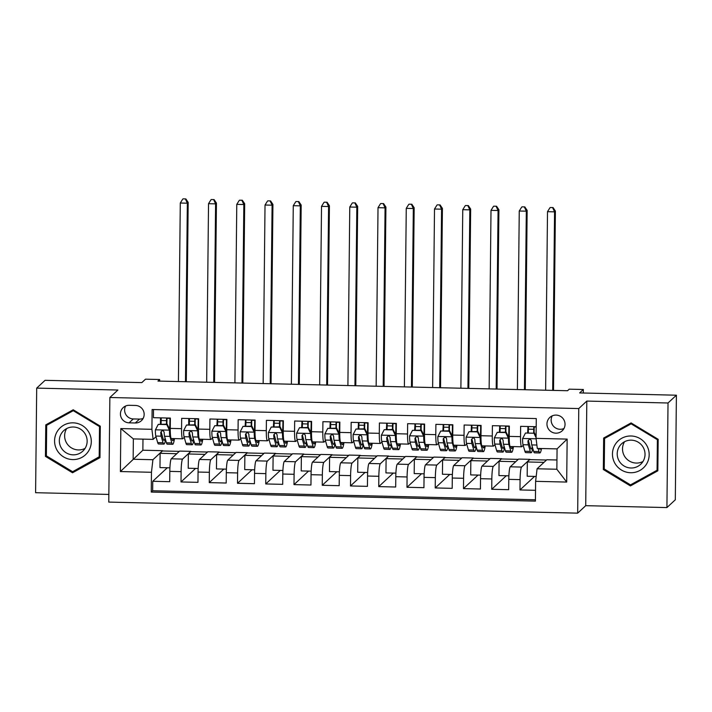 <?xml version="1.0" encoding="UTF-8"?>
<svg xmlns="http://www.w3.org/2000/svg" width="712" height="712" viewBox="0 0 712 712"><rect width="100%" height="100%" fill="white"/><g stroke="black" fill="none" stroke-linecap="round" stroke-linejoin="round"><path stroke-width="1.07" d="M556.09 415.087A9.105 8.98 -132.9 0 0 547.581 427.316A9.105 8.98 -132.9 0 0 562.195 430.805A9.105 8.98 -132.9 0 0 556.09 415.087M552.218 415.861A9.105 8.98 -132.9 0 0 563.966 428.508M666.922 507.585L675.305 499.797L676.4 395.204L668.025 402.992L586.813 401.078L578.767 408.555L577.672 513.147L585.718 505.671L666.922 507.585L668.025 402.992M578.767 408.555L109.862 397.501L108.767 502.094L577.672 513.147M109.862 397.501L117.907 390.025L36.695 388.111L35.6 492.704L108.847 494.431M36.695 388.111L45.078 380.324L141.821 382.602L145.506 379.176L159.63 379.514L157.957 381.071L567.544 390.728L569.217 389.17L583.342 389.5L579.657 392.926L676.4 395.204M536.198 426.711L520.641 426.337L520.534 436.661L509.231 436.394A11.383 1.317 91.4 0 0 510.308 446.522L521.602 446.789A11.383 1.317 -88.6 0 1 520.534 436.661M509.231 436.394L509.338 426.07L492.392 425.678L492.286 435.993L480.983 435.726A11.383 1.317 91.4 0 0 482.06 445.854L493.354 446.121A11.383 1.317 -88.6 0 1 492.286 435.993M480.983 435.726L481.089 425.411L464.144 425.011L464.037 435.326L452.734 435.059A11.383 1.317 91.4 0 0 453.811 445.187L465.114 445.454A11.383 1.317 -88.6 0 1 464.037 435.326M452.734 435.059L452.85 424.744L435.895 424.343L435.788 434.658L424.494 434.391A11.383 1.317 91.4 0 0 425.562 444.519L436.865 444.786A11.383 1.317 -88.6 0 1 435.788 434.658M424.494 434.391L424.601 424.076L407.647 423.676L407.54 433.991L396.246 433.724A11.383 1.317 91.4 0 0 397.314 443.861L408.617 444.128A11.383 1.317 -88.6 0 1 407.54 433.991M396.246 433.724L396.353 423.409L379.407 423.008L379.291 433.332L367.997 433.065A11.383 1.317 91.4 0 0 369.065 443.193L380.368 443.46A11.383 1.317 -88.6 0 1 379.291 433.332M367.997 433.065L368.104 422.741L351.158 422.341L351.052 432.665L339.749 432.398A11.383 1.317 91.4 0 0 340.825 442.526L352.12 442.793A11.383 1.317 -88.6 0 1 351.052 432.665M339.749 432.398L339.855 422.082L322.91 421.682L322.803 431.997L311.5 431.73A11.383 1.317 91.4 0 0 312.577 441.858L323.871 442.125A11.383 1.317 -88.6 0 1 322.803 431.997M311.5 431.73L311.607 421.415L294.661 421.014L294.554 431.33L283.251 431.063A11.383 1.317 91.4 0 0 284.328 441.191L295.622 441.458A11.383 1.317 -88.6 0 1 294.554 431.33M283.251 431.063L283.367 420.748L266.413 420.347L266.306 430.662L255.012 430.395A11.383 1.317 91.4 0 0 256.08 440.532L267.383 440.799A11.383 1.317 -88.6 0 1 266.306 430.662M255.012 430.395L255.118 420.08L238.164 419.68L238.057 430.003L226.763 429.737A11.383 1.317 91.4 0 0 227.831 439.865L239.134 440.132A11.383 1.317 -88.6 0 1 238.057 430.003M226.763 429.737L226.87 419.413L209.924 419.012L209.809 429.336L198.515 429.069A11.383 1.317 91.4 0 0 199.583 439.197L210.885 439.464A11.383 1.317 -88.6 0 1 209.809 429.336M198.515 429.069L198.621 418.754L181.676 418.353L181.569 428.668A11.383 1.317 91.4 0 0 182.637 438.797A11.383 1.317 91.4 0 0 182.788 438.726L184.23 437.382M198.167 468.487L188.217 468.256L188.369 453.98L190.887 451.355L179.584 451.097L171.272 458.813A11.383 1.317 91.4 0 0 169.812 471.371L169.705 481.686L152.76 481.285L167.32 467.757M190.887 451.355L182.575 459.08A11.383 1.317 91.4 0 0 181.115 471.638L181.008 481.953L195.569 468.425M181.008 481.953L197.954 482.353L198.061 472.038A11.383 1.317 91.4 0 1 199.52 459.48L207.833 451.755L219.136 452.022L210.823 459.747L199.52 459.48M254.656 469.822L244.714 469.582L244.866 455.306L247.384 452.69L236.081 452.423L227.769 460.148A11.383 1.317 91.4 0 0 226.309 472.697L226.202 483.021L209.257 482.62L223.808 469.092M282.904 470.481L272.963 470.249L273.114 455.974L275.624 453.357L264.33 453.09L256.017 460.815A11.383 1.317 91.4 0 0 254.558 473.364L254.451 483.688L237.505 483.288L252.057 469.76M311.153 471.148L301.212 470.917L301.363 456.641L303.873 454.025L292.579 453.758L284.266 461.483A11.383 1.317 91.4 0 0 282.806 474.032L282.7 484.347L265.745 483.946L280.305 470.427M339.401 471.816L329.46 471.584L329.603 457.309L332.121 454.692L320.827 454.425L312.515 462.141A11.383 1.317 91.4 0 0 311.055 474.699L310.948 485.014L293.994 484.614L308.554 471.086M367.65 472.483L357.7 472.252L357.851 457.976L360.37 455.351L349.067 455.084L340.754 462.809A11.383 1.317 91.4 0 0 339.304 475.367L339.188 485.682L322.242 485.281L336.803 471.753M395.899 473.151L385.948 472.91L386.1 458.635L388.618 456.018L377.315 455.751L369.003 463.476A11.383 1.317 91.4 0 0 367.543 476.025L367.437 486.349L350.491 485.949L365.051 472.421M424.147 473.809L414.197 473.578L414.348 459.302L416.867 456.686L405.564 456.419L397.252 464.144A11.383 1.317 91.4 0 0 395.792 476.693L395.685 487.017L378.74 486.616L393.3 473.088M452.387 474.477L442.446 474.245L442.597 459.97L445.116 457.353L433.813 457.086L425.5 464.811A11.383 1.317 91.4 0 0 424.041 477.36L423.934 487.676L406.988 487.284L421.54 473.756M480.636 475.144L470.694 474.913L470.846 460.637L473.355 458.021L462.061 457.754L453.749 465.47A11.383 1.317 91.4 0 0 452.289 478.028L452.182 488.343L435.228 487.942L449.788 474.414M508.884 475.812L498.943 475.58L499.085 461.305L501.604 458.679L490.31 458.412L481.997 466.137A11.383 1.317 91.4 0 0 480.538 478.695L480.431 489.011L463.476 488.61L478.037 475.082M536.189 476.453L527.183 476.239L527.334 461.963L529.853 459.347L518.558 459.08L510.246 466.805A11.383 1.317 91.4 0 0 508.786 479.363L508.671 489.678L491.725 489.278L506.285 475.749M521.602 446.789A11.383 1.317 -88.6 0 0 521.754 446.718L523.204 445.374M493.354 446.121A11.383 1.317 -88.6 0 0 493.505 446.05L494.956 444.706M465.114 445.454A11.383 1.317 -88.6 0 0 465.256 445.392L466.707 444.048M436.865 444.786A11.383 1.317 -88.6 0 0 437.017 444.724L438.458 443.38M408.617 444.128A11.383 1.317 -88.6 0 0 408.768 444.057L410.21 442.713M380.368 443.46A11.383 1.317 -88.6 0 0 380.519 443.389L381.961 442.045M352.12 442.793A11.383 1.317 -88.6 0 0 352.271 442.722L353.722 441.378M323.871 442.125A11.383 1.317 -88.6 0 0 324.022 442.054L325.473 440.71M295.622 441.458A11.383 1.317 -88.6 0 0 295.774 441.395L297.224 440.052M267.383 440.799A11.383 1.317 -88.6 0 0 267.525 440.728L268.976 439.384M239.134 440.132A11.383 1.317 -88.6 0 0 239.285 440.06L240.727 438.717M210.885 439.464A11.383 1.317 -88.6 0 0 211.037 439.393L212.479 438.049M129.095 422.839L135.307 422.981A8.82 8.704 -132.9 0 0 143.557 411.135A8.82 8.704 -132.9 0 0 135.494 405.457L129.273 405.306A8.82 8.704 -132.9 0 0 121.031 417.152A8.82 8.704 -132.9 0 0 129.095 422.839L133.278 418.941L139.499 419.092A8.82 8.704 -132.9 0 0 143.165 418.371M556.953 459.988L546.798 459.747L537.079 468.781L556.855 469.244L557.069 448.889L537.293 448.427L536.074 438.37L536.278 418.576L152.119 409.525L151.914 429.309L153.133 439.375L155.99 436.723M536.074 438.37L567.144 439.099L566.699 482.068L535.62 481.33L535.415 501.123L151.255 492.063L151.46 472.279L120.39 471.549L120.835 428.579L151.914 429.309M529.853 459.347L521.54 467.072L510.246 466.805M501.604 458.679L493.291 466.404L481.997 466.137M473.355 458.021L465.043 465.737L453.749 465.47M445.116 457.353L436.803 465.078L425.5 464.811M416.867 456.686L408.555 464.411L397.252 464.144M388.618 456.018L380.306 463.743L369.003 463.476M360.37 455.351L352.057 463.076L340.754 462.809M332.121 454.692L323.809 462.408L312.515 462.141M303.873 454.025L295.56 461.75L284.266 461.483M275.624 453.357L267.312 461.082L256.017 460.815M247.384 452.69L239.072 460.415L227.769 460.148M152.76 481.285L152.662 490.755L535.433 499.779M521.54 467.072A11.383 1.317 -88.6 0 0 520.08 479.621L519.974 489.945L535.531 490.31M491.725 489.278L491.832 478.962A11.383 1.317 -88.6 0 1 493.291 466.404M463.476 488.61L463.583 478.295A11.383 1.317 -88.6 0 1 465.043 465.737M435.228 487.942L435.344 477.627A11.383 1.317 -88.6 0 1 436.803 465.078M406.988 487.284L407.095 476.96A11.383 1.317 -88.6 0 1 408.555 464.411M378.74 486.616L378.846 476.292A11.383 1.317 -88.6 0 1 380.306 463.743M350.491 485.949L350.598 475.634A11.383 1.317 -88.6 0 1 352.057 463.076M322.242 485.281L322.349 474.966A11.383 1.317 -88.6 0 1 323.809 462.408M293.994 484.614L294.101 474.299A11.383 1.317 -88.6 0 1 295.56 461.75M265.745 483.946L265.861 473.631A11.383 1.317 -88.6 0 1 267.312 461.082M237.505 483.288L237.612 472.964A11.383 1.317 -88.6 0 1 239.072 460.415M209.257 482.62L209.364 472.305A11.383 1.317 -88.6 0 1 210.823 459.747M153.507 409.551L153.427 417.686L170.373 418.086L170.266 428.401A11.383 1.317 91.4 0 0 171.343 438.53L182.637 438.797M153.133 439.375L133.358 438.904L133.144 459.258L152.92 459.721L151.46 472.279M142.978 439.135L142.863 450.224L120.39 471.549M142.863 450.224L162.639 450.696L152.92 459.721M583.306 393.015L583.342 389.5M159.613 381.107L159.63 379.514M169.919 467.82L159.969 467.588L160.12 453.313L162.639 450.696M162.639 450.972L179.29 451.372M190.887 451.639L207.539 452.031M226.416 469.155L216.466 468.914L216.617 454.648L219.136 452.022M219.127 452.307L235.788 452.698M247.375 452.974L264.036 453.366M275.624 453.642L292.276 454.034M303.873 454.3L320.525 454.701M332.121 454.968L348.773 455.36M360.37 455.635L377.022 456.027M388.61 456.303L405.27 456.695M416.858 456.971L433.519 457.362M445.107 457.638L461.759 458.03M473.355 458.297L490.007 458.688M501.604 458.964L518.256 459.356M529.853 459.632L546.505 460.023M160.431 424.005L160.494 418.122L161.232 418.131M167.035 418.273L169.99 418.345M152.662 490.755L151.255 492.063M160.12 453.313L176.781 453.704M519.974 489.945L534.534 476.417M188.68 424.672L188.742 418.781L189.481 418.798M195.284 418.941L198.239 419.003M188.369 453.98L205.02 454.372M216.617 454.648L233.269 455.039M216.92 425.34L217.267 419.19M216.982 419.448L217.721 419.466M223.532 419.599L226.478 419.671M244.866 455.306L261.518 455.698M245.168 426.007L245.515 419.858M245.231 420.116L245.969 420.133M251.781 420.267L254.727 420.338M273.114 455.974L289.766 456.365M273.417 426.666L273.764 420.525M273.479 420.783L274.218 420.801M280.03 420.934L282.976 421.006M301.363 456.641L318.015 457.033M301.666 427.333L302.004 421.184M301.728 421.451L302.466 421.468M308.269 421.602L311.224 421.673M329.603 457.309L346.263 457.7M329.914 428.001L330.252 421.851M329.976 422.109L330.715 422.127M336.518 422.269L339.473 422.341M357.851 457.976L374.503 458.368M358.163 428.668L358.501 422.519M358.225 422.777L358.964 422.795M364.767 422.937L367.721 422.999M386.1 458.635L402.752 459.026M386.411 429.336L386.75 423.186M386.465 423.444L387.212 423.462M393.015 423.596L395.961 423.667M414.348 459.302L431 459.694M414.651 429.995L414.998 423.854M414.713 424.112L415.452 424.13M421.264 424.263L424.21 424.334M442.597 459.97L459.249 460.361M442.9 430.662L443.247 424.512M442.962 424.779L443.701 424.797M449.512 424.93L452.458 425.002M470.846 460.637L487.498 461.029M471.148 431.33L471.486 425.18M471.211 425.438L471.949 425.456M477.761 425.598L480.707 425.669M499.085 461.305L515.746 461.696M499.397 431.997L499.735 425.847M499.459 426.105L500.198 426.123M506.001 426.265L508.955 426.328M527.334 461.963L543.995 462.355M535.62 481.33L537.079 468.781M527.645 432.665L527.984 426.515M527.708 426.773L528.446 426.791M534.249 426.924L536.189 426.978M133.358 438.904L120.835 428.579M567.144 439.099L557.069 448.889M566.699 482.068L556.855 469.244M125.606 406.027A8.82 8.704 -132.9 0 0 133.278 418.941M72.535 472.768L99.965 457.665L100.294 426.168L73.203 409.774L45.773 424.877L45.443 456.383L72.535 472.768L99.965 457.131M586.813 401.078L585.718 505.671M658.173 439.313L631.081 422.919L603.66 438.031L603.331 469.528L630.423 485.922L657.843 470.81L658.173 439.313M47.179 424.112L47.17 424.877M46.369 455.52L45.443 456.383M605.058 437.257L605.049 438.022M631.428 484.365L657.852 470.276M631.829 484.614L630.423 485.922M604.248 468.674L603.331 469.528M166.733 424.566L167.169 424.165L169.937 429.888L169.5 430.288L166.733 424.566L158.26 424.37L155.376 429.959A7.538 0.872 91.4 0 0 155.794 436.055L157.681 442.606A21.761 2.528 91.4 0 0 158.527 443.968L163.894 444.092A21.761 2.528 91.4 0 0 165.531 439.651M161.081 424.023A18.067 2.091 91.4 0 0 161.161 420.516A8.962 1.041 -88.6 0 1 161.241 417.873M169.937 429.888A3.836 0.445 91.4 0 0 170.15 432.923L170.373 433.706M169.5 430.288A7.538 0.872 91.4 0 0 169.919 436.385L171.806 442.935A21.761 2.528 91.4 0 0 172.651 444.297A21.761 2.528 91.4 0 0 174.493 438.61M171.77 438.539L172.037 439.473A18.067 2.091 91.4 0 0 172.74 440.603A18.067 2.091 91.4 0 0 173.755 438.592M167.169 424.165L158.26 424.37M167.053 418.006A5.26 0.614 91.4 0 0 166.964 420.294A21.761 2.528 91.4 0 1 166.875 424.156M161.161 420.516L166.528 420.641A8.962 1.041 -88.6 0 1 166.608 417.997M169.999 418.077A8.962 1.041 91.4 0 0 169.919 420.721L170.346 420.739M172.651 444.297L167.284 444.172A21.761 2.528 -88.6 0 1 166.439 442.811L164.552 436.26A7.538 0.872 -88.6 0 1 164.152 432.246L163.342 430.822L162.256 430.546L160.761 432.166A7.538 0.872 91.4 0 0 161.161 436.18L163.048 442.731A21.761 2.528 91.4 0 0 163.894 444.092M166.528 420.641A18.067 2.091 -88.6 0 1 166.448 424.147M165.068 438.058A18.067 2.091 -88.6 0 1 163.983 440.399A18.067 2.091 -88.6 0 1 163.279 439.268L161.393 432.718A3.836 0.445 -88.6 0 1 161.241 431.721L160.761 432.166M169.581 429.158A18.067 2.091 91.4 0 0 169.919 420.721M185.476 381.721L187.345 203.196L180.287 203.027L178.418 381.552M183.029 198.853L185.85 198.924L183.029 198.853M185.52 199.235L187.345 203.196L188.182 202.413L186.304 381.739M188.182 202.413L185.85 198.924M182.69 199.164L180.287 203.027M73.131 422.839A18.494 18.254 -132.9 0 0 54.575 440.781A18.494 18.254 -132.9 0 0 72.74 459.587A18.494 18.254 -132.9 0 0 91.296 441.645A18.494 18.254 -132.9 0 0 73.131 422.839M73.389 427.013A14 13.813 -132.9 0 0 60.289 445.819A14 13.813 -132.9 0 0 82.77 451.185A14 13.813 -132.9 0 0 73.389 427.013M66.688 428.571A14 13.813 -132.9 0 0 85.084 448.373M99.974 456.356L72.615 471.727L46.369 455.849L46.681 425.331L73.576 410.005M46.681 425.331L73.256 410.69L99.511 426.577L99.191 457.095M73.834 410.157L73.256 410.69M100.081 426.034L99.511 426.577M615.017 444.795A18.494 18.254 -132.9 0 0 621.469 470.053A18.494 18.254 -132.9 0 0 646.621 463.921A18.494 18.254 -132.9 0 0 640.168 438.663A18.494 18.254 -132.9 0 0 615.017 444.795M619.155 446.833A14 13.813 -132.9 0 0 640.658 464.331A14 13.813 -132.9 0 0 639.812 443.327A14 13.813 -132.9 0 0 619.155 446.833M624.566 441.725A14 13.813 -132.9 0 0 642.963 461.518M657.968 439.188L657.39 439.722L657.069 470.24L630.503 484.881L604.248 468.994L604.568 438.476L631.464 423.151M657.861 469.511L657.069 470.24M604.568 438.476L631.135 423.836L657.39 439.722M631.713 423.302L631.135 423.836M194.981 425.233L195.417 424.833L198.185 430.546L197.749 430.956L194.981 425.233L186.508 425.037L183.625 430.627A7.538 0.872 91.4 0 0 184.043 436.723L185.93 443.273A21.761 2.528 91.4 0 0 186.775 444.635L192.142 444.76A21.761 2.528 91.4 0 0 193.78 440.319M189.33 424.69A18.067 2.091 91.4 0 0 189.41 421.184A8.962 1.041 -88.6 0 1 189.49 418.531M198.185 430.546A3.836 0.445 91.4 0 0 198.399 433.59L198.621 434.373M197.749 430.956A7.538 0.872 91.4 0 0 198.167 437.052L200.054 443.603A21.761 2.528 91.4 0 0 200.9 444.964A21.761 2.528 91.4 0 0 202.742 439.268M200.019 439.206L200.286 440.141A18.067 2.091 91.4 0 0 200.989 441.271A18.067 2.091 91.4 0 0 201.994 439.251M195.417 424.833L186.508 425.037M195.302 418.674A5.26 0.614 91.4 0 0 195.213 420.961A21.761 2.528 91.4 0 1 195.124 424.824M189.41 421.184L194.776 421.308A8.962 1.041 -88.6 0 1 194.857 418.665M198.248 418.745A8.962 1.041 91.4 0 0 198.167 421.388L198.595 421.397M200.9 444.964L195.533 444.84A21.761 2.528 -88.6 0 1 194.688 443.478L192.801 436.928A7.538 0.872 -88.6 0 1 192.4 432.914L191.59 431.49L190.505 431.214L189.009 432.834A7.538 0.872 91.4 0 0 189.41 436.848L191.297 443.398A21.761 2.528 91.4 0 0 192.142 444.76M194.776 421.308A18.067 2.091 -88.6 0 1 194.696 424.815M193.317 438.726A18.067 2.091 -88.6 0 1 192.231 441.066A18.067 2.091 -88.6 0 1 191.528 439.927L189.641 433.377A3.836 0.445 -88.6 0 1 189.49 432.38L189.009 432.834M197.829 429.825A18.067 2.091 91.4 0 0 198.167 421.388M213.725 382.38L215.594 203.855L208.527 203.694L206.658 382.219M211.277 199.52L214.098 199.591L211.277 199.52M213.76 199.903L215.594 203.855L216.43 203.08L214.552 382.406M216.43 203.08L214.098 199.591M210.939 199.832L208.527 203.694M223.23 425.901L223.666 425.5L226.363 431.072L225.989 431.623L223.23 425.901L214.748 425.705L211.865 431.285A7.538 0.872 91.4 0 0 212.292 437.382L214.179 443.932A21.761 2.528 91.4 0 0 215.024 445.303L220.391 445.427A21.761 2.528 91.4 0 0 222.028 440.986M217.578 425.349A18.067 2.091 91.4 0 0 217.658 421.851A8.962 1.041 -88.6 0 1 217.739 419.199M226.425 431.214A3.836 0.445 91.4 0 0 226.639 434.249L226.87 435.041M225.989 431.623A7.538 0.872 91.4 0 0 226.416 437.72L228.303 444.27A21.761 2.528 91.4 0 0 229.148 445.632A21.761 2.528 91.4 0 0 230.991 439.936M228.267 439.874L228.534 440.799A18.067 2.091 91.4 0 0 229.228 441.938A18.067 2.091 91.4 0 0 230.243 439.918M223.666 425.5L214.748 425.705M223.55 419.341A5.26 0.614 91.4 0 0 223.461 421.629A21.761 2.528 91.4 0 1 223.372 425.491M217.658 421.851L223.025 421.976A8.962 1.041 -88.6 0 1 223.105 419.323M226.496 419.404A8.962 1.041 91.4 0 0 226.416 422.056L226.843 422.065M229.148 445.632L223.782 445.507A21.761 2.528 -88.6 0 1 222.936 444.146L221.049 437.595A7.538 0.872 -88.6 0 1 220.64 433.572L220.257 432.54L218.753 431.881L217.258 433.492A7.538 0.872 91.4 0 0 217.658 437.515L219.545 444.065A21.761 2.528 91.4 0 0 220.391 445.427M223.025 421.976A18.067 2.091 -88.6 0 1 222.945 425.482M221.565 439.393A18.067 2.091 -88.6 0 1 220.471 441.725A18.067 2.091 -88.6 0 1 219.777 440.595L217.89 434.044A3.836 0.445 -88.6 0 1 217.739 433.047L217.258 433.492M226.078 430.493A18.067 2.091 91.4 0 0 226.416 422.056M241.973 383.047L243.842 204.522L236.776 204.362L234.907 382.887M239.526 200.188L242.347 200.259L239.526 200.188M242.009 200.57L243.842 204.522L244.679 203.748L242.801 383.065M244.679 203.748L242.347 200.259M239.188 200.499L236.776 204.362M251.47 426.568L251.906 426.159L254.673 431.881L254.237 432.291L251.47 426.568L242.997 426.363L240.113 431.953A7.538 0.872 91.4 0 0 240.54 438.049L242.427 444.6A21.761 2.528 91.4 0 0 243.264 445.961L248.639 446.095A21.761 2.528 91.4 0 0 250.277 441.654M245.827 426.016A18.067 2.091 91.4 0 0 245.907 422.519A8.962 1.041 -88.6 0 1 245.987 419.866M254.673 431.881A3.836 0.445 91.4 0 0 254.887 434.916L255.118 435.708M254.237 432.291A7.538 0.872 91.4 0 0 254.656 438.387L256.551 444.938A21.761 2.528 91.4 0 0 257.388 446.299A21.761 2.528 91.4 0 0 259.23 440.603M256.516 440.541L256.783 441.467A18.067 2.091 91.4 0 0 257.477 442.597A18.067 2.091 91.4 0 0 258.492 440.586M251.906 426.159L242.997 426.363M251.799 420A5.26 0.614 91.4 0 0 251.71 422.296A21.761 2.528 91.4 0 1 251.621 426.159M245.907 422.519L251.274 422.643A8.962 1.041 -88.6 0 1 251.354 419.991M254.745 420.071A8.962 1.041 91.4 0 0 254.665 422.723L255.092 422.732M257.388 446.299L252.021 446.175A21.761 2.528 -88.6 0 1 251.185 444.804L249.289 438.254A7.538 0.872 -88.6 0 1 248.888 434.24L248.079 432.825L246.993 432.549L245.498 434.16A7.538 0.872 91.4 0 0 245.907 438.174L247.794 444.724A21.761 2.528 91.4 0 0 248.639 446.095M251.274 422.643A18.067 2.091 -88.6 0 1 251.194 426.141M249.814 440.06A18.067 2.091 -88.6 0 1 248.719 442.392A18.067 2.091 -88.6 0 1 248.025 441.262L246.13 434.712A3.836 0.445 -88.6 0 1 245.987 433.715L245.498 434.16M254.326 431.161A18.067 2.091 91.4 0 0 254.665 422.723M270.222 383.715L272.091 205.19L265.024 205.02L263.155 383.546M267.765 200.855L270.596 200.917L267.765 200.855M270.257 201.229L272.091 205.19L272.927 204.415L271.05 383.732M272.927 204.415L270.596 200.917M267.436 201.167L265.024 205.02M279.718 427.236L280.154 426.826L282.922 432.549L282.486 432.949L279.718 427.236L271.245 427.031L268.362 432.62A7.538 0.872 91.4 0 0 268.78 438.717L270.676 445.267A21.761 2.528 91.4 0 0 271.512 446.629L276.879 446.753A21.761 2.528 91.4 0 0 278.517 442.321M274.067 426.684A18.067 2.091 91.4 0 0 274.156 423.177A8.962 1.041 -88.6 0 1 274.236 420.534M282.922 432.549A3.836 0.445 91.4 0 0 283.136 435.584L283.367 436.376M282.486 432.949A7.538 0.872 91.4 0 0 282.904 439.046L284.8 445.596A21.761 2.528 91.4 0 0 285.637 446.967A21.761 2.528 91.4 0 0 287.479 441.271M284.755 441.209L285.031 442.134A18.067 2.091 91.4 0 0 285.726 443.264A18.067 2.091 91.4 0 0 286.74 441.253M280.154 426.826L271.245 427.031M280.038 420.667A5.26 0.614 91.4 0 0 279.958 422.964A21.761 2.528 91.4 0 1 279.869 426.817M274.156 423.177L279.522 423.311A8.962 1.041 -88.6 0 1 279.602 420.659M282.984 420.739A8.962 1.041 91.4 0 0 282.913 423.391L283.332 423.4M285.637 446.967L280.27 446.833A21.761 2.528 -88.6 0 1 279.433 445.472L277.538 438.921A7.538 0.872 -88.6 0 1 277.137 434.907L276.327 433.492L275.241 433.216L273.746 434.827A7.538 0.872 91.4 0 0 274.147 438.841L276.042 445.392A21.761 2.528 91.4 0 0 276.879 446.753M279.522 423.311A18.067 2.091 -88.6 0 1 279.433 426.808M278.063 440.728A18.067 2.091 -88.6 0 1 276.968 443.06A18.067 2.091 -88.6 0 1 276.274 441.93L274.378 435.379A3.836 0.445 -88.6 0 1 274.236 434.382L273.746 434.827M282.575 431.819A18.067 2.091 91.4 0 0 282.913 423.391M298.462 384.382L300.33 205.857L293.273 205.688L291.404 384.213M296.014 201.523L298.844 201.585L296.014 201.523M298.506 201.897L300.33 205.857L301.176 205.074L299.298 384.4M301.176 205.074L298.844 201.585M295.685 201.834L293.273 205.688M307.967 427.894L308.403 427.494L311.171 433.216L310.735 433.617L307.967 427.894L299.494 427.698L296.61 433.288A7.538 0.872 91.4 0 0 297.029 439.384L298.924 445.935A21.761 2.528 91.4 0 0 299.761 447.296L305.128 447.421A21.761 2.528 91.4 0 0 306.765 442.989M302.315 427.351A18.067 2.091 91.4 0 0 302.404 423.845A8.962 1.041 -88.6 0 1 302.475 421.201M311.171 433.216A3.836 0.445 91.4 0 0 311.384 436.251L311.616 437.035M310.735 433.617A7.538 0.872 91.4 0 0 311.153 439.713L313.049 446.264A21.761 2.528 91.4 0 0 313.885 447.625A21.761 2.528 91.4 0 0 315.728 441.938M313.004 441.867L313.271 442.802A18.067 2.091 91.4 0 0 313.974 443.932A18.067 2.091 91.4 0 0 314.989 441.921M308.403 427.494L299.494 427.698M308.287 421.335A5.26 0.614 91.4 0 0 308.198 423.631A21.761 2.528 91.4 0 1 308.118 427.485M302.404 423.845L307.771 423.969A8.962 1.041 -88.6 0 1 307.842 421.326M311.233 421.406A8.962 1.041 91.4 0 0 311.153 424.049L311.58 424.067M313.885 447.625L308.518 447.501A21.761 2.528 -88.6 0 1 307.682 446.139L305.786 439.589A7.538 0.872 -88.6 0 1 305.386 435.575L304.576 434.151L303.49 433.875L301.995 435.495A7.538 0.872 91.4 0 0 302.395 439.509L304.291 446.059A21.761 2.528 91.4 0 0 305.128 447.421M307.771 423.969A18.067 2.091 -88.6 0 1 307.682 427.476M306.311 441.387A18.067 2.091 -88.6 0 1 305.217 443.727A18.067 2.091 -88.6 0 1 304.522 442.597L302.627 436.047A3.836 0.445 -88.6 0 1 302.475 435.05L301.995 435.495M310.815 432.487A18.067 2.091 91.4 0 0 311.153 424.049M326.71 385.05L328.579 206.525L321.521 206.355L319.652 384.88M324.263 202.181L327.093 202.252L324.263 202.181M326.755 202.564L328.579 206.525L329.416 205.741L327.538 385.067M329.416 205.741L327.093 202.252M323.924 202.493L321.521 206.355M336.215 428.562L336.651 428.161L339.419 433.875L338.983 434.284L336.215 428.562L327.743 428.366L324.859 433.955A7.538 0.872 91.4 0 0 325.277 440.052L327.173 446.602A21.761 2.528 91.4 0 0 328.01 447.964L333.376 448.088A21.761 2.528 91.4 0 0 335.014 443.647M330.564 428.019A18.067 2.091 91.4 0 0 330.644 424.512A8.962 1.041 -88.6 0 1 330.724 421.86M339.419 433.875A3.836 0.445 91.4 0 0 339.633 436.919L339.855 437.702M338.983 434.284A7.538 0.872 91.4 0 0 339.401 440.381L341.288 446.931A21.761 2.528 91.4 0 0 342.134 448.293A21.761 2.528 91.4 0 0 343.976 442.597M341.253 442.535L341.52 443.469A18.067 2.091 91.4 0 0 342.223 444.6A18.067 2.091 91.4 0 0 343.237 442.579M336.651 428.161L327.743 428.366M336.536 422.002A5.26 0.614 91.4 0 0 336.447 424.29A21.761 2.528 91.4 0 1 336.367 428.152M330.644 424.512L336.011 424.637A8.962 1.041 -88.6 0 1 336.091 421.993M339.482 422.074A8.962 1.041 91.4 0 0 339.401 424.717L339.829 424.726M342.134 448.293L336.767 448.168A21.761 2.528 -88.6 0 1 335.922 446.807L334.035 440.256A7.538 0.872 -88.6 0 1 333.634 436.242L332.824 434.818L331.739 434.543L330.243 436.162A7.538 0.872 91.4 0 0 330.644 440.176L332.54 446.727A21.761 2.528 91.4 0 0 333.376 448.088M336.011 424.637A18.067 2.091 -88.6 0 1 335.93 428.143M334.551 442.054A18.067 2.091 -88.6 0 1 333.465 444.395A18.067 2.091 -88.6 0 1 332.762 443.256L330.875 436.714A3.836 0.445 -88.6 0 1 330.724 435.708L330.243 436.162M339.063 433.154A18.067 2.091 91.4 0 0 339.401 424.717M354.959 385.717L356.828 207.192L349.77 207.023L347.901 385.548M352.511 202.849L355.332 202.92L352.511 202.849M355.003 203.232L356.828 207.192L357.664 206.409L355.786 385.735M357.664 206.409L355.332 202.92M352.173 203.16L349.77 207.023M364.464 429.229L364.9 428.829L367.668 434.543L367.232 434.952L364.464 429.229L355.991 429.033L353.108 434.614A7.538 0.872 91.4 0 0 353.526 440.71L355.413 447.261A21.761 2.528 91.4 0 0 356.258 448.631L361.625 448.756A21.761 2.528 91.4 0 0 363.262 444.315M358.812 428.677A18.067 2.091 91.4 0 0 358.892 425.18A8.962 1.041 -88.6 0 1 358.973 422.528M367.668 434.543A3.836 0.445 91.4 0 0 367.882 437.586L368.104 438.37M367.232 434.952A7.538 0.872 91.4 0 0 367.65 441.048L369.537 447.599A21.761 2.528 91.4 0 0 370.382 448.961A21.761 2.528 91.4 0 0 372.225 443.264M369.501 443.202L369.768 444.128A18.067 2.091 91.4 0 0 370.471 445.267A18.067 2.091 91.4 0 0 371.486 443.247M364.9 428.829L355.991 429.033M364.784 422.67A5.26 0.614 91.4 0 0 364.695 424.957A21.761 2.528 91.4 0 1 364.606 428.82M358.892 425.18L364.259 425.304A8.962 1.041 -88.6 0 1 364.339 422.652M367.73 422.732A8.962 1.041 91.4 0 0 367.65 425.384L368.077 425.393M370.382 448.961L365.016 448.836A21.761 2.528 -88.6 0 1 364.17 447.474L362.283 440.924A7.538 0.872 -88.6 0 1 361.883 436.901L361.073 435.486L359.987 435.21L358.492 436.83A7.538 0.872 91.4 0 0 358.892 440.844L360.779 447.394A21.761 2.528 91.4 0 0 361.625 448.756M364.259 425.304A18.067 2.091 -88.6 0 1 364.179 428.811M362.8 442.722A18.067 2.091 -88.6 0 1 361.714 445.062A18.067 2.091 -88.6 0 1 361.011 443.923L359.124 437.373A3.836 0.445 -88.6 0 1 358.973 436.376L358.492 436.83M367.312 433.822A18.067 2.091 91.4 0 0 367.65 425.384M383.207 386.376L385.076 207.851L378.019 207.69L376.141 386.216M380.76 203.516L383.581 203.588L380.76 203.516M383.252 203.899L385.076 207.851L385.913 207.076L384.035 386.402M385.913 207.076L383.581 203.588M380.422 203.828L378.019 207.69M392.713 429.897L393.149 429.487L395.845 435.068L395.472 435.619L392.713 429.897L384.24 429.692L381.356 435.281A7.538 0.872 91.4 0 0 381.774 441.378L383.661 447.928A21.761 2.528 91.4 0 0 384.507 449.299L389.873 449.423A21.761 2.528 91.4 0 0 391.511 444.982M387.061 429.345A18.067 2.091 91.4 0 0 387.141 425.847A8.962 1.041 -88.6 0 1 387.221 423.195M395.908 435.21A3.836 0.445 91.4 0 0 396.13 438.245L396.353 439.037M395.472 435.619A7.538 0.872 91.4 0 0 395.899 441.716L397.786 448.266A21.761 2.528 91.4 0 0 398.631 449.628A21.761 2.528 91.4 0 0 400.473 443.932M397.75 443.87L398.017 444.795A18.067 2.091 91.4 0 0 398.711 445.935A18.067 2.091 91.4 0 0 399.726 443.914M393.149 429.487L384.24 429.692M393.033 423.328A5.26 0.614 91.4 0 0 392.944 425.625A21.761 2.528 91.4 0 1 392.855 429.487M387.141 425.847L392.508 425.972A8.962 1.041 -88.6 0 1 392.588 423.32M395.979 423.4A8.962 1.041 91.4 0 0 395.899 426.052L396.326 426.061M398.631 449.628L393.264 449.503A21.761 2.528 -88.6 0 1 392.419 448.133L390.532 441.582A7.538 0.872 -88.6 0 1 390.132 437.568L389.313 436.153L388.236 435.877L386.741 437.488A7.538 0.872 91.4 0 0 387.141 441.502L389.028 448.053A21.761 2.528 91.4 0 0 389.873 449.423M392.508 425.972A18.067 2.091 -88.6 0 1 392.428 429.478M391.048 443.389A18.067 2.091 -88.6 0 1 389.962 445.721A18.067 2.091 -88.6 0 1 389.259 444.591L387.373 438.04A3.836 0.445 -88.6 0 1 387.221 437.043L386.741 437.488M395.56 434.489A18.067 2.091 91.4 0 0 395.899 426.052M411.456 387.043L413.325 208.518L406.258 208.349L404.389 386.874M409.008 204.184L411.83 204.246L409.008 204.184M411.492 204.558L413.325 208.518L414.162 207.744L412.284 387.061M414.162 207.744L411.83 204.246M408.67 204.495L406.258 208.349M420.961 430.564L421.388 430.155L424.156 435.877L423.72 436.278L420.961 430.564L412.479 430.36L409.596 435.949A7.538 0.872 91.4 0 0 410.023 442.045L411.91 448.596A21.761 2.528 91.4 0 0 412.755 449.957L418.122 450.091A21.761 2.528 91.4 0 0 419.76 445.65M415.31 430.012A18.067 2.091 91.4 0 0 415.39 426.515A8.962 1.041 -88.6 0 1 415.47 423.863M424.156 435.877A3.836 0.445 91.4 0 0 424.37 438.912L424.601 439.704M423.72 436.278A7.538 0.872 91.4 0 0 424.147 442.375L426.034 448.925A21.761 2.528 91.4 0 0 426.871 450.296A21.761 2.528 91.4 0 0 428.713 444.6M425.998 444.537L426.265 445.463A18.067 2.091 91.4 0 0 426.96 446.593A18.067 2.091 91.4 0 0 427.974 444.582M421.388 430.155L412.479 430.36M421.282 423.996A5.26 0.614 91.4 0 0 421.192 426.292A21.761 2.528 91.4 0 1 421.103 430.146M415.39 426.515L420.756 426.639A8.962 1.041 -88.6 0 1 420.837 423.987M424.227 424.067A8.962 1.041 91.4 0 0 424.147 426.719L424.575 426.728M426.871 450.296L421.504 450.171A21.761 2.528 -88.6 0 1 420.667 448.8L418.781 442.25A7.538 0.872 -88.6 0 1 418.371 438.236L417.988 437.195L416.484 436.545L414.989 438.156A7.538 0.872 91.4 0 0 415.39 442.17L417.276 448.72A21.761 2.528 91.4 0 0 418.122 450.091M420.756 426.639A18.067 2.091 -88.6 0 1 420.676 430.137M419.297 444.057A18.067 2.091 -88.6 0 1 418.202 446.388A18.067 2.091 -88.6 0 1 417.508 445.258L415.612 438.708A3.836 0.445 -88.6 0 1 415.47 437.711L414.989 438.156M423.809 435.148A18.067 2.091 91.4 0 0 424.147 426.719M439.704 387.711L441.573 209.186L434.507 209.017L432.638 387.542M437.257 204.851L440.078 204.914L437.257 204.851M439.74 205.225L441.573 209.186L442.41 208.402L440.532 387.728M442.41 208.402L440.078 204.914M436.919 205.163L434.507 209.017M449.201 431.232L449.637 430.822L452.405 436.545L451.969 436.945L449.201 431.232L440.728 431.027L437.844 436.616A7.538 0.872 91.4 0 0 438.263 442.713L440.158 449.263A21.761 2.528 91.4 0 0 440.995 450.625L446.362 450.749A21.761 2.528 91.4 0 0 447.999 446.317M443.558 430.68A18.067 2.091 91.4 0 0 443.638 427.173A8.962 1.041 -88.6 0 1 443.718 424.53M452.405 436.545A3.836 0.445 91.4 0 0 452.618 439.58L452.85 440.372M451.969 436.945A7.538 0.872 91.4 0 0 452.387 443.042L454.283 449.592A21.761 2.528 91.4 0 0 455.119 450.963A21.761 2.528 91.4 0 0 456.962 445.267M454.247 445.196L454.514 446.13A18.067 2.091 91.4 0 0 455.208 447.261A18.067 2.091 91.4 0 0 456.223 445.249M449.637 430.822L440.728 431.027M449.53 424.663A5.26 0.614 91.4 0 0 449.441 426.96A21.761 2.528 91.4 0 1 449.352 430.813M443.638 427.173L449.005 427.307A8.962 1.041 -88.6 0 1 449.085 424.655M452.476 424.735A8.962 1.041 91.4 0 0 452.396 427.387L452.823 427.396M455.119 450.963L449.753 450.829A21.761 2.528 -88.6 0 1 448.916 449.468L447.02 442.917A7.538 0.872 -88.6 0 1 446.62 438.904L446.237 437.862L444.724 437.204L443.229 438.823A7.538 0.872 91.4 0 0 443.629 442.837L445.525 449.388A21.761 2.528 91.4 0 0 446.362 450.749M449.005 427.307A18.067 2.091 -88.6 0 1 448.925 430.805M447.545 444.715A18.067 2.091 -88.6 0 1 446.451 447.056A18.067 2.091 -88.6 0 1 445.757 445.926L443.861 439.375A3.836 0.445 -88.6 0 1 443.718 438.378L443.229 438.823M452.058 435.815A18.067 2.091 91.4 0 0 452.396 427.387M467.944 388.378L469.822 209.853L462.756 209.684L460.887 388.209M465.497 205.519L468.327 205.581L465.497 205.519M467.989 205.893L469.822 209.853L470.659 209.07L468.781 388.396M470.659 209.07L468.327 205.581M465.167 205.83L462.756 209.684M477.449 431.89L477.886 431.49L480.582 437.061L480.217 437.613L477.449 431.89L468.977 431.695L466.093 437.284A7.538 0.872 91.4 0 0 466.511 443.38L468.407 449.931A21.761 2.528 91.4 0 0 469.244 451.292L474.61 451.417A21.761 2.528 91.4 0 0 476.248 446.976M471.798 431.347A18.067 2.091 91.4 0 0 471.887 427.841A8.962 1.041 -88.6 0 1 471.958 425.189M480.653 437.213A3.836 0.445 91.4 0 0 480.867 440.247L481.098 441.031M480.217 437.613A7.538 0.872 91.4 0 0 480.636 443.709L482.531 450.26A21.761 2.528 91.4 0 0 483.368 451.622A21.761 2.528 91.4 0 0 485.21 445.926M482.487 445.863L482.763 446.798A18.067 2.091 91.4 0 0 483.457 447.928A18.067 2.091 91.4 0 0 484.472 445.908M477.886 431.49L468.977 431.695M477.77 425.331A5.26 0.614 91.4 0 0 477.69 427.618A21.761 2.528 91.4 0 1 477.601 431.481M471.887 427.841L477.254 427.965A8.962 1.041 -88.6 0 1 477.325 425.322M480.716 425.402A8.962 1.041 91.4 0 0 480.644 428.046L481.063 428.054M483.368 451.622L478.001 451.497A21.761 2.528 -88.6 0 1 477.165 450.135L475.269 443.585A7.538 0.872 -88.6 0 1 474.868 439.571L474.058 438.147L472.973 437.871L471.478 439.491A7.538 0.872 91.4 0 0 471.878 443.505L473.774 450.055A21.761 2.528 91.4 0 0 474.61 451.417M477.254 427.965A18.067 2.091 -88.6 0 1 477.165 431.472M475.794 445.383A18.067 2.091 -88.6 0 1 474.699 447.723A18.067 2.091 -88.6 0 1 474.005 446.584L472.109 440.043A3.836 0.445 -88.6 0 1 471.958 439.037L471.478 439.491M480.306 436.483A18.067 2.091 91.4 0 0 480.644 428.046M496.193 389.046L498.062 210.521L491.004 210.351L489.135 388.877M493.745 206.177L496.576 206.249L493.745 206.177M496.237 206.56L498.062 210.521L498.907 209.737L497.029 389.063M498.907 209.737L496.576 206.249M493.416 206.489L491.004 210.351M505.698 432.558L506.134 432.157L508.902 437.871L508.466 438.281L505.698 432.558L497.225 432.362L494.342 437.942A7.538 0.872 91.4 0 0 494.76 444.048L496.656 450.589A21.761 2.528 91.4 0 0 497.492 451.96L502.859 452.084A21.761 2.528 91.4 0 0 504.497 447.643M500.047 432.015A18.067 2.091 91.4 0 0 500.127 428.508A8.962 1.041 -88.6 0 1 500.207 425.856M508.902 437.871A3.836 0.445 91.4 0 0 509.116 440.915L509.338 441.698M508.466 438.281A7.538 0.872 91.4 0 0 508.884 444.377L510.78 450.927A21.761 2.528 91.4 0 0 511.617 452.289A21.761 2.528 91.4 0 0 513.459 446.593M510.735 446.531L511.002 447.456A18.067 2.091 91.4 0 0 511.706 448.596A18.067 2.091 91.4 0 0 512.72 446.575M506.134 432.157L497.225 432.362M506.018 425.998A5.26 0.614 91.4 0 0 505.929 428.286A21.761 2.528 91.4 0 1 505.849 432.148M500.127 428.508L505.502 428.633A8.962 1.041 -88.6 0 1 505.573 425.981M508.964 426.061A8.962 1.041 91.4 0 0 508.884 428.713L509.311 428.722M511.617 452.289L506.25 452.165A21.761 2.528 -88.6 0 1 505.404 450.803L503.517 444.252A7.538 0.872 -88.6 0 1 503.117 440.238L502.307 438.815L501.221 438.539L499.726 440.158A7.538 0.872 91.4 0 0 500.127 444.172L502.022 450.723A21.761 2.528 91.4 0 0 502.859 452.084M505.502 428.633A18.067 2.091 -88.6 0 1 505.413 432.139M504.034 446.05A18.067 2.091 -88.6 0 1 502.948 448.391A18.067 2.091 -88.6 0 1 502.245 447.252L500.358 440.701A3.836 0.445 -88.6 0 1 500.207 439.704L499.726 440.158M508.546 437.15A18.067 2.091 91.4 0 0 508.884 428.713M524.441 389.704L526.31 211.179L519.253 211.019L517.384 389.544M521.994 206.845L524.815 206.916L521.994 206.845M524.486 207.228L526.31 211.179L527.147 210.405L525.269 389.731M527.147 210.405L524.815 206.916M521.656 207.156L519.253 211.019M536.083 437.64L533.947 433.225L525.474 433.03L522.59 438.61A7.538 0.872 91.4 0 0 523.009 444.706L524.895 451.257A21.761 2.528 91.4 0 0 525.741 452.627L531.107 452.752A21.761 2.528 91.4 0 0 532.745 448.311M528.295 432.673A18.067 2.091 91.4 0 0 528.375 429.176A8.962 1.041 -88.6 0 1 528.455 426.524M538.112 448.444L539.02 451.595A21.761 2.528 91.4 0 0 539.865 452.957A21.761 2.528 91.4 0 0 541.503 448.524M539.367 448.471A18.067 2.091 91.4 0 0 539.954 449.263A18.067 2.091 91.4 0 0 540.577 448.507M533.947 433.225L525.474 433.03M534.383 432.816L536.091 436.358M534.267 426.657A5.26 0.614 91.4 0 0 534.178 428.953A21.761 2.528 91.4 0 1 534.089 432.816M528.375 429.176L533.742 429.3A8.962 1.041 -88.6 0 1 533.822 426.648M539.865 452.957L534.498 452.832A21.761 2.528 -88.6 0 1 533.653 451.461L531.766 444.92A7.538 0.872 -88.6 0 1 531.366 440.897L530.556 439.482L529.47 439.206L527.975 440.817A7.538 0.872 91.4 0 0 528.375 444.84L530.262 451.381A21.761 2.528 91.4 0 0 531.107 452.752M533.742 429.3A18.067 2.091 -88.6 0 1 533.662 432.807M532.282 446.718A18.067 2.091 -88.6 0 1 531.197 449.05A18.067 2.091 -88.6 0 1 530.493 447.919L528.607 441.369A3.836 0.445 -88.6 0 1 528.455 440.372L527.975 440.817M552.69 390.372L554.559 211.847L547.501 211.678L545.632 390.203M550.243 207.512L553.064 207.575L550.243 207.512M552.734 207.886L554.559 211.847L555.396 211.072L553.518 390.39M555.396 211.072L553.064 207.575M549.904 207.824L547.501 211.678M182.575 459.08L171.272 458.813M181.115 471.638L169.812 471.371M520.08 479.621L508.786 479.363M491.832 478.962L480.538 478.695M463.583 478.295L452.289 478.028M435.344 477.627L424.041 477.36M407.095 476.96L395.792 476.693M378.846 476.292L367.543 476.025M350.598 475.634L339.304 475.367M322.349 474.966L311.055 474.699M294.101 474.299L282.806 474.032M265.861 473.631L254.558 473.364M237.612 472.964L226.309 472.697M209.364 472.305L198.061 472.038M181.569 428.668L170.266 428.401M139.499 419.092L135.307 422.981M169.429 430.146L155.447 429.817M163.048 442.731L157.681 442.606M171.806 442.935L166.439 442.811M161.161 436.18L155.794 436.055M169.919 436.385L164.552 436.26M197.678 430.813L183.696 430.484M191.297 443.398L185.93 443.273M200.054 443.603L194.688 443.478M189.41 436.848L184.043 436.723M198.167 437.052L192.801 436.928M225.927 431.481L211.945 431.152M219.545 444.065L214.179 443.932M228.303 444.27L222.936 444.146M217.658 437.515L212.292 437.382M226.416 437.72L221.049 437.595M254.166 432.148L240.184 431.81M247.794 444.724L242.427 444.6M256.551 444.938L251.185 444.804M245.907 438.174L240.54 438.049M254.656 438.387L249.289 438.254M282.415 432.807L268.433 432.478M276.042 445.392L270.676 445.267M284.8 445.596L279.433 445.472M274.147 438.841L268.78 438.717M282.904 439.046L277.538 438.921M310.663 433.475L296.682 433.145M304.291 446.059L298.924 445.935M313.049 446.264L307.682 446.139M302.395 439.509L297.029 439.384M311.153 439.713L305.786 439.589M338.912 434.142L324.93 433.813M332.54 446.727L327.173 446.602M341.288 446.931L335.922 446.807M330.644 440.176L325.277 440.052M339.401 440.381L334.035 440.256M367.161 434.81L353.179 434.48M360.779 447.394L355.413 447.261M369.537 447.599L364.17 447.474M358.892 440.844L353.526 440.71M367.65 441.048L362.283 440.924M395.409 435.477L381.427 435.148M389.028 448.053L383.661 447.928M397.786 448.266L392.419 448.133M387.141 441.502L381.774 441.378M395.899 441.716L390.532 441.582M423.658 436.136L409.667 435.806M417.276 448.72L411.91 448.596M426.034 448.925L420.667 448.8M415.39 442.17L410.023 442.045M424.147 442.375L418.781 442.25M451.897 436.803L437.916 436.474M445.525 449.388L440.158 449.263M454.283 449.592L448.916 449.468M443.629 442.837L438.263 442.713M452.387 443.042L447.02 442.917M480.146 437.471L466.164 437.141M473.774 450.055L468.407 449.931M482.531 450.26L477.165 450.135M471.878 443.505L466.511 443.38M480.636 443.709L475.269 443.585M508.395 438.138L494.413 437.809M502.022 450.723L496.656 450.589M510.78 450.927L505.404 450.803M500.127 444.172L494.76 444.048M508.884 444.377L503.517 444.252M536.127 438.788L522.661 438.476M530.262 451.381L524.895 451.257M539.02 451.595L533.653 451.461M528.375 444.84L523.009 444.706M536.884 445.036L531.766 444.92"/></g></svg>
